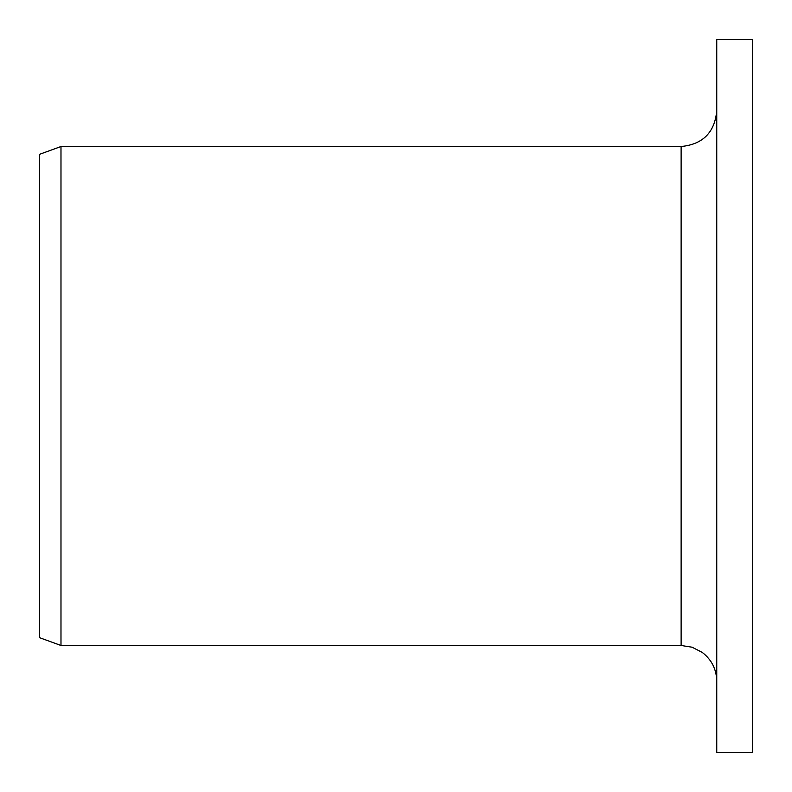 <?xml version="1.0" encoding="UTF-8"?>
<svg xmlns="http://www.w3.org/2000/svg" width="792" height="792" viewBox="0 0 792 792"><rect width="100%" height="100%" fill="white"/><g stroke="black" fill="none" stroke-linecap="round" stroke-linejoin="round"><path stroke-width="1.19" d="M716.76 752.4L716.76 39.6L752.4 39.6L752.4 752.4L716.76 752.4M681.12 146.52L681.12 645.48L60.984 645.48L60.984 146.52L681.12 146.52C702.771 144.411 714.651 132.531 716.76 110.88M60.984 645.48L39.6 637.699L39.6 154.301L60.984 146.52M681.12 645.48L692.129 647.222L702.296 652.45C711.652 659.716 716.473 669.28 716.76 681.12"/></g></svg>
